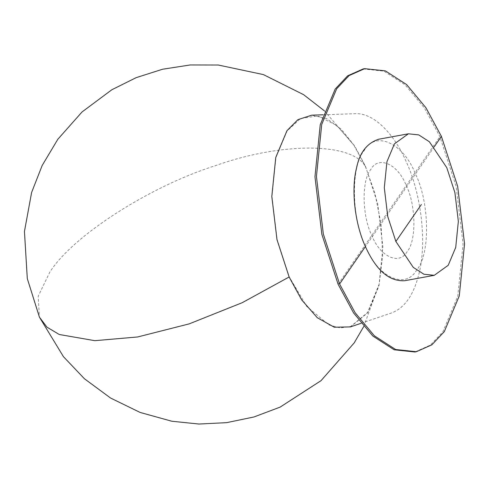 <?xml version="1.0" encoding="UTF-8"?>
<svg xmlns="http://www.w3.org/2000/svg" width="489" height="489" viewBox="0 0 489 489"><rect width="100%" height="100%" fill="white"/><g stroke="black" fill="none" stroke-linecap="round" stroke-linejoin="round"><path stroke-width="0.37" stroke-dasharray="2.44 1.83" d="M363.174 68.937L383.889 71.137L405.149 84.854L424.428 107.99L439.935 136.669L456.17 186.547L463.071 244.145L457.79 296.206L442.826 331.89L430.363 345.106L414.855 351.988M350.448 326.896L367.71 312.795L378.932 286.028L382.893 246.982L377.716 203.785L365.54 166.376L354.745 146.144L341.414 129.389L326.591 118.552L311.793 115.166M406.225 185.52C415.998 204.714 416.53 241.004 407.203 251.511C399.501 265.686 380.032 256.829 371.805 235.405C362.031 216.211 361.499 179.921 370.827 169.414C378.529 155.239 397.997 164.096 406.225 185.52M365.546 246.352C377.471 277.404 405.699 290.246 416.86 269.696C430.387 254.463 429.605 201.859 415.448 174.035C403.517 142.977 375.295 130.141 364.128 150.691C350.607 165.924 351.383 218.528 365.546 246.352M365.43 166.541L374.892 193.143L381.102 224.096L382.655 255.82L379.195 284.072L367.594 312.526L350.747 326.456L340.197 327.917L328.883 324.947L306.762 306.45L289.274 276.902L277.141 239.604L271.976 196.529L275.924 157.605L287.116 130.918L300.546 118.466L317.844 115.942L336.634 125.373L353.822 145.074L365.43 166.541C352.153 142.33 282.061 141.889 215.643 165.606C149.683 186.278 72.017 236.26 49.67 272.416L38.209 296.261L39.413 317.129M434.214 146.834L365.399 246.566M338.095 284.256L439.935 136.669M361.09 323.284L391.542 312.942C404.611 308.076 413.767 294.953 419.006 273.565C427.184 241.896 420.931 193.375 406.396 162.073C394.281 133.888 373.749 112.58 355.167 113.705L323.021 114.787M363.743 326.518L379.195 284.072M353.822 145.074L324.366 110.826"/><path stroke-width="0.73" d="M441.414 136.4L457.649 186.278L464.55 243.877L459.269 295.937L444.305 331.621L431.842 344.837L416.335 351.719L395.619 349.519L374.36 335.802L355.087 312.667L339.574 283.987L323.345 234.109L316.438 176.511L321.719 124.45L336.683 88.766L349.146 75.55L364.66 68.668L385.369 70.868L406.628 84.585L425.907 107.721L441.414 136.4L434.214 146.834M416.335 351.719L414.855 351.988L394.14 349.788L372.881 336.071L353.602 312.942L338.095 284.256L321.866 234.378L314.959 176.78L320.24 124.719L335.203 89.035L347.667 75.819L363.174 68.937L364.66 68.668M323.021 114.787L311.793 115.166L297.942 119.628L286.994 130.649L275.772 157.415L271.811 196.456L276.988 239.653L289.164 277.067L301.652 299.861L317.263 317.703L334.299 327.227L350.448 326.896L361.09 323.284M446.787 167.666L454.904 192.605L458.352 221.407L455.711 247.434L448.23 265.276L434.244 275.325L423.89 274.225L413.26 267.367L395.864 241.462L387.753 216.523L384.299 187.721L386.94 161.694L394.421 143.852L408.407 133.803L418.761 134.903L429.391 141.761L446.787 167.666M339.574 283.987L365.399 246.566M421.329 204.567L395.864 241.462M289.133 276.994L242.238 302.685L189.219 323.865L137.684 336.958L94.829 340.68L59.273 334.5L46.944 327.147L39.413 317.129L63.466 356.695L84.426 378.749L110.581 398.04L140.117 412.441L171.804 421.231L198.95 424.036L226.596 422.655L253.932 416.983L280.111 407.123L321.035 380.662L354.189 342.911L363.743 326.518M408.407 133.803L378.81 139.206C367.068 143.008 359.647 152.58 356.554 167.923C350.784 190.337 355.167 224.488 365.46 246.707C376.12 270.252 389.177 281.591 404.647 280.729L434.244 275.325M324.366 110.826L303.626 94.677L263.382 74.591L218.283 65.025L190.16 64.964L162.519 69.249L136.162 77.653L111.828 89.756L82.024 111.975L57.836 139.261L42.176 165.478L31.614 192.47L24.45 231.456L27.292 278.577L39.413 317.129"/></g></svg>
